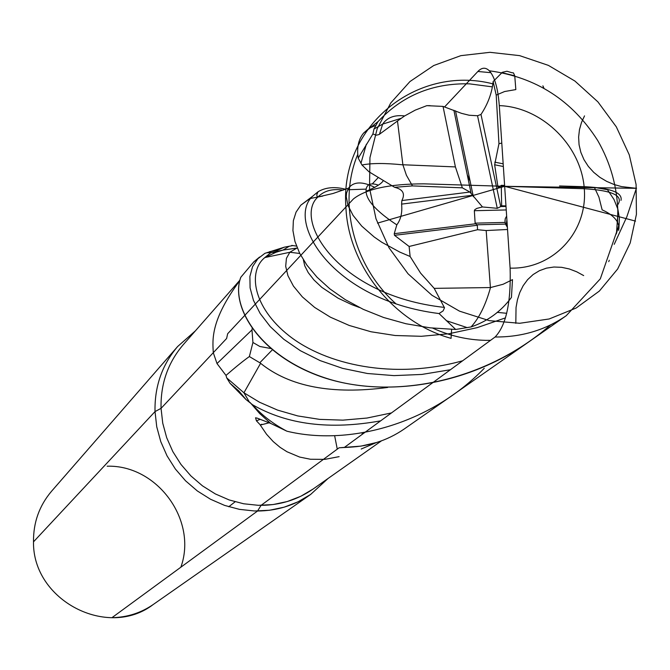 <?xml version="1.0" encoding="UTF-8"?>
<svg xmlns="http://www.w3.org/2000/svg" width="670" height="670" viewBox="0 0 670 670"><rect width="100%" height="100%" fill="white"/><g stroke="black" fill="none" stroke-linecap="round" stroke-linejoin="round"><path stroke-width="1" d="M550.639 324.883C482.266 384.295 388.449 399.58 323.618 377.403C258.385 355.427 230.011 305.043 240.873 277.187L253.846 261.811L259.6 257.037M253.846 261.811L264.893 253.344L284.34 247.171L292.798 245.589M260.069 419.387L256.426 420.819L255.546 417.795L257.213 418.147L270.647 423.39L286.886 431.195C273.167 423.959 261.744 415.149 252.598 404.781L246.058 399.588L230.019 383.282L226.745 377.922L225.991 375.418L217.005 363.55L251.97 329.908L252.925 342.479L259.868 346.491L270.864 348.517M270.647 423.39L259.692 413.558L250.036 402.427M608.745 261.635L609.281 260.262M257.858 258.721L252.582 266.618L249.885 276.467L250.094 287.874L253.461 300.378L260.153 313.468L270.245 326.6L283.703 339.213L300.42 350.728L320.168 360.619L342.621 368.358L367.378 373.491L393.96 375.619L421.84 374.438L450.433 369.731M462.669 360.77C393.072 380.192 325.704 364.505 289.122 335.796C252.414 306.986 247.85 271.124 264.843 257.565L276.015 252.272L267.355 252.749M618.67 230.388L618.695 225.564L617.581 222.406C615.119 217.557 609.968 213.37 602.137 209.852L598.913 197.089L594.382 187.391L607.481 189.702L613.996 199.493L617.841 209.065L619.398 218.286L618.896 229.04M505.967 205.891L501.637 205.807L501.286 185.33L498.79 187.583L498.011 187.416L494.653 164.778L498.957 143.681L501.788 143.104M504.602 185.406L501.286 185.33M505.498 317.865L477.115 327.663L448.883 333.76L421.355 336.298L395.183 335.511L370.996 331.759L349.238 325.461L330.36 317.161L314.674 307.438L302.329 296.869L293.435 286.098L287.949 275.722L285.696 266.3L286.425 258.335L289.834 252.255L297.212 247.9M296.5 246.099L291.76 245.421M217.005 363.55L213.286 352.696C212.583 339.832 210.28 320.578 239.835 280.537M252.196 328.334L251.97 329.908M252.925 342.479L249.374 356.549C243.578 360.636 235.781 366.934 225.991 375.418M387.67 387.453C332.077 394.831 289.716 386.774 260.588 363.299L259.809 362.746L272.38 349.782M259.809 362.746L249.374 356.549M511.629 72.645L513.488 72.921L514.753 75.811L515.833 89.587L504.602 91.522L496.202 95.107L493.128 81.564L502.358 72.285L506.972 71.246L511.629 72.645M443.029 106.404L455.407 166.914L402.879 164.761L397.486 121.01L404.429 116.061L415.233 110.131L426.782 105.659L443.029 106.404L461.496 113.339L469.142 115.24L477.534 115.742L480.985 114.444C487.894 104.001 491.947 93.046 493.128 81.564M286.886 431.195C347.939 446.136 429.696 424.772 484.259 368.282M496.202 95.107L498.957 143.681M501.637 205.807L500.775 206.561L506.009 206.444M477.534 115.742L497.274 208.311L500.775 206.561M482.484 206.98L469.896 192.039L462.359 187.835L455.407 166.914M490.499 287.556L503.12 284.264L512.483 279.633L511.444 297.421C501.06 311.424 487.601 321.265 471.069 326.935C479.218 318.016 485.7 304.892 490.499 287.556L434.194 288.36L420.551 273.067L410.124 256.484L409.127 246.468L477.551 229.718L477.308 225.271L475.139 223.152L474.343 210.715L474.829 209.668L476.831 208.395L482.274 207.005M497.274 208.311L482.894 206.996M506.646 216.109L505.281 218.604L505.021 221.418L505.49 224.098L507.391 227.314M359.43 307.488L351.758 304.624L338.074 298.175L321.851 287.388L313.92 279.926L308.234 272.623L304.758 265.839L303.376 259.868M322.865 196.042L310.838 198.395M309.021 199.199L300.78 205.204L296.056 212.13L293.359 220.673L292.932 230.555L294.959 241.493L299.599 253.151L306.944 265.186L317.036 277.204L329.841 288.829L345.31 299.674L363.282 309.347L383.583 317.479L405.953 323.744L430.106 327.831L455.701 329.464L439.043 313.552L443.113 310.897L444.495 307.781L434.194 288.36M471.069 326.935L455.701 329.464M345.645 189.258C334.74 186.478 325.536 187.307 318.041 191.762L312.488 196.36C286.408 220.38 330.302 299.9 439.043 313.552M444.403 307.404C336.759 295.696 293.016 218.822 317.982 196.972C324.037 190.749 332.462 188.479 343.249 190.146M361.205 449.017L376.071 442.686M339.137 456.647L324.808 459.36L310.411 459.252L299.616 457.057L286.995 451.756L280.11 447.359L273.226 441.589L266.518 434.219L260.278 425.056L269.047 422.837M256.426 420.819L260.094 424.696M260.588 363.299L243.93 392.779L249.366 402.025M543.228 86.732L543.889 88.105M391.473 412.921L366.984 418.047L342.889 420.149L319.665 419.378L297.765 415.936L277.606 410.115L259.566 402.26L243.93 392.779L226.745 377.922M252.598 404.781C287.246 424.68 329.925 430.04 380.644 420.852M543.387 86.849L542.876 85.835M337.27 449.143L334.632 435.651M362.353 432.837L362.076 434.453M426.782 105.659L430.132 105.651M402.879 164.761L406.405 175.239L412.477 185.908L394.613 187.307L368.977 171.78L361.967 165.004L358.224 158.128L372.897 133.966L376.373 135.189L379.069 134.544L397.486 121.01M361.967 165.004C371.565 163.078 385.191 163.028 402.829 164.845M378.357 185.129C371.264 182.667 367.185 183.99 366.122 189.124L366.08 191.26C366.322 200.313 376.565 211.511 396.816 224.869C400.836 219.5 402.435 212.583 401.598 204.115L401.866 200.556C405.384 193.739 402.972 189.325 394.613 187.307M375.435 125.474L368.885 128.439L363.642 133.037C359.321 138.171 357.336 144.971 357.696 153.43L358.224 158.128M412.477 185.908L462.359 187.835M409.127 246.468L394.496 235.321L394.245 233.671L396.816 224.869M477.551 229.718L486.177 230.547L507.542 229.492M490.398 287.497L486.177 230.547M410.124 256.484L399.789 252.088L381.808 242.264L374.178 236.979L361.75 226.125L353.057 215.388L347.956 205.38L346.248 196.662L346.574 192.952L348.559 188.119C353.743 181.461 362.512 181.235 374.89 187.449M363.642 133.037L377.997 121.613L373.969 129.017L372.897 133.966M379.438 134.302L382.671 124.101C387.235 117.459 394.563 114.737 404.647 115.918M467.258 174.82L470.147 181.31M33.5 541.846C32.529 600.513 107.82 639.465 153.304 604.457L310.629 494.452C294.884 505.289 277.196 510.816 257.548 511.026L111.949 617.681C127.174 617.371 140.96 612.958 153.304 604.457L310.629 494.452L328.057 478.481L310.629 494.452L297.941 501.864L284.147 507.173L269.575 510.247L254.55 510.984L239.458 509.368L224.659 505.423L210.514 499.242L197.365 490.976L185.548 480.809L175.356 469L167.031 455.843L160.775 441.647L156.738 426.773L155.021 411.589L33.5 541.846C33.291 522.541 39.304 505.682 51.548 491.252L177.651 346.507C162.04 364.907 154.494 386.598 155.021 411.589L161.051 408.357L226.619 338.484L227.649 333.744L353.459 198.906C366.105 188.948 389.538 183.932 423.75 183.84L584.29 188.731C612.74 190.481 623.862 195.866 617.656 204.878C623.862 195.866 612.74 190.481 584.29 188.731C612.74 190.481 623.862 195.866 617.656 204.878M195.38 330.871L177.651 346.507M489.318 70.785C536.092 77.184 572.23 100.441 597.732 140.558C610.663 163.112 617.38 187.315 617.899 213.177L616.551 232.155L600.312 278.846L566.25 315.696L404.37 428.901C386.691 441.069 366.75 447.208 344.522 447.309L495.105 337.002C506.11 325.494 511.109 302.53 510.113 268.126L499.292 105.617C497.961 88.314 494.636 76.707 489.318 70.785C485.624 67.159 481.805 67.394 477.869 71.481L444.704 106.798M377.939 177.885L372.319 183.873M180.85 567.214C197.801 520.255 157.207 464.745 107.15 466.203M257.548 511.026L261.057 505.356L339.112 447.786L351.164 447.133M339.112 447.786L360.971 446.119L376.867 442.435M228.738 506.755L235.12 501.805L228.738 506.755M630.202 242.976L636.425 214.333L636.09 184.476L629.272 154.854L616.341 126.89L597.925 101.89L574.91 81.053L548.395 65.384L519.619 55.635L489.963 52.319L460.859 55.652L433.733 65.526L409.956 81.547L390.761 102.962L377.168 128.757L369.949 157.651L369.53 188.186L375.996 218.78L389.052 247.825L408.03 273.77L431.949 295.261L459.519 311.156L489.293 320.654L519.694 323.283L549.149 318.979L576.15 308.033L599.365 291.056L617.665 268.988L630.202 242.976M635.562 221.117L504.669 186.31L636.5 188.329L621.45 186.587L614.013 184.476L606.785 181.428L599.96 177.391L593.729 172.358L588.327 166.403L583.98 159.661L580.856 152.358L579.064 144.737L578.62 137.074L579.475 129.603L581.493 122.493L584.525 115.877M504.669 186.31L377.495 223.127M636.466 187.994L626.885 216.67L614.222 244.332M531.494 339.975C462.099 389.881 374.337 397.93 315.135 374.488C255.647 351.122 230.631 304.038 240.739 277.422M492.793 83.825C416.531 64.345 339.724 126.37 345.896 207.005C348.157 265.529 393.876 322.697 451.078 338.358L451.614 329.38M497.14 312.346L506.704 313.3M492.257 86.849L469.41 83.842C432.493 82.963 401.899 95.71 377.612 122.091M357.763 154.36C337.521 202.415 353.467 266.024 395.995 303.837M432.678 328.116C449.93 335.938 467.652 340.017 485.851 340.343L490.574 340.327M583.679 275.588L576.652 271.769L569.266 268.955L561.628 267.322L553.948 267.02L546.46 268.142L539.425 270.688L533.077 274.574L527.617 279.65L523.169 285.696L519.786 292.497L517.433 299.825L516.042 307.497L515.816 323.334M559.534 185.967L585.923 186.771C610.948 188.119 622.639 192.65 621.015 200.372M276.015 252.272L283.016 250.078L289.348 246.191M239.952 280.094L183.32 344.615C167.952 362.596 160.524 383.843 161.051 408.357L162.743 423.189L166.696 437.719L172.818 451.58L180.967 464.427L190.942 475.96L202.499 485.876L215.355 493.932L229.19 499.954L243.654 503.773L258.402 505.322L273.067 504.56L287.296 501.529L300.755 496.294L313.116 489.016L381.406 440.885L313.116 489.016C297.698 499.711 280.345 505.163 261.057 505.356M480.985 114.444L500.733 206.603M503.17 163.832L494.778 162.157M503.346 166.503L494.653 164.778M499.812 186.662L497.659 186.252M474.343 210.715L506.235 209.945M475.139 223.152L505.088 222.423M446.245 320.645L467.25 327.647M230.019 383.282L238.855 390.962L246.058 399.588M261.794 424.244L260.278 425.056M366.356 144.218L360.954 163.296M401.866 200.556L469.896 192.039M471.136 193.488L453.883 110.265L471.127 193.479M455.508 110.826L473.355 196.737M394.245 233.671L475.44 223.797M401.598 204.115L472.333 195.288M476.73 224.802L505.49 224.098M394.496 235.321L477.308 225.271M506.202 225.296L506.905 219.953M284.34 247.171L277.447 250.278L269.516 251.694M510.113 268.126C553.412 269.357 587.825 231.812 584.29 188.731C581.393 145.666 541.896 107.007 499.292 105.617M477.869 71.481L490.876 72.678M566.25 315.696C545.388 330.067 521.679 337.169 495.105 337.002M296.366 248.151L283.016 250.078L270.705 252.791L264.843 257.565L289.809 252.28M616.274 233.989L618.695 225.564M617.581 222.406L617.841 209.065M514.753 75.811L501.738 72.62M498.815 187.567L498.011 187.416M300.78 205.204L312.488 196.36M318.041 191.762L316.776 194.836L317.052 196.226L317.982 196.972L332.982 193.504L348.559 188.119M366.08 191.26C375.468 187.407 381.155 183.957 383.139 180.917M347.621 189.761L366.122 189.124M504.996 220.757L505.281 218.604M373.969 129.017L382.671 124.101L401.037 118.355M289.834 252.255L299.758 253.469"/></g></svg>
